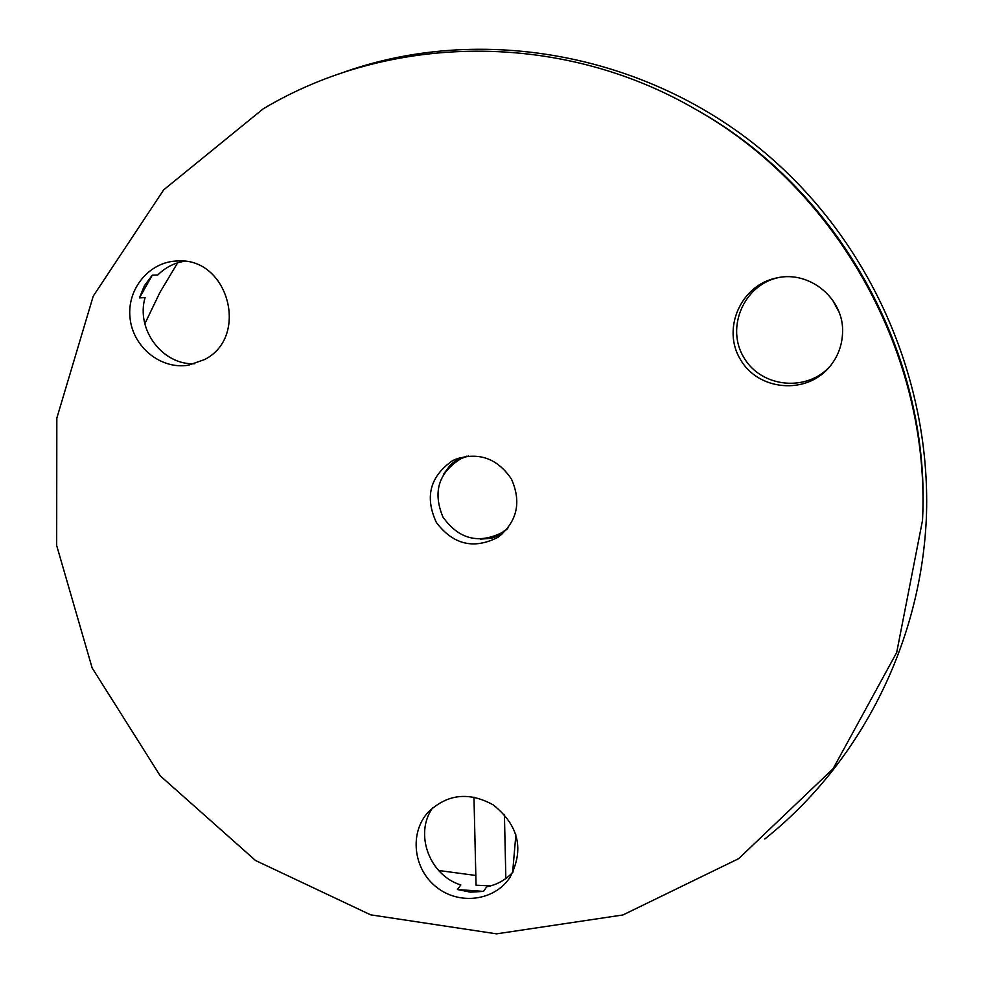 <?xml version="1.0" encoding="UTF-8"?>
<svg xmlns="http://www.w3.org/2000/svg" width="983" height="983" viewBox="0 0 983 983"><rect width="100%" height="100%" fill="white"/><g stroke="black" fill="none" stroke-linecap="round" stroke-linejoin="round"><path stroke-width="1.47" d="M459.344 457.845L450.583 464.701L443.923 473.646M480.22 539.163L491.34 538.266L501.797 534.469M830.328 365.959C807.117 392.401 761.174 387.732 743.861 357.529C725.663 327.843 743.627 285.353 777.958 277.697M457.451 889.529L470.439 892.159L483.501 891.397L457.451 889.529L460.83 884.958C429.338 875.312 414.089 833.67 432.643 807.817M513.163 871.86C506.036 879.711 497.214 884.7 486.696 886.813L483.501 891.397M152.279 275.179L144.427 285.66L139.451 297.935L152.279 275.179L157.833 274.97C165.218 267.573 174.016 263.014 184.226 261.294M194.843 363.722C162.686 365.529 135.617 329.489 145.091 297.554L139.451 297.935M204.452 359.606L188.576 365.172C160.979 369.866 132.877 347.146 130.039 318C126.696 288.879 149.576 261.343 177.751 260.987C228.326 257.313 249.805 337.058 204.452 359.606M842.542 333.348C841.952 346.065 837.577 357.308 829.406 367.064C806.146 395.031 758.335 390.804 740.445 359.545C721.608 328.863 740.85 284.935 776.558 277.968C809.82 269.956 844.741 299.164 842.542 333.348M493.294 804.93C518.901 825.511 524.431 849.705 509.919 877.512C494.461 901.018 458.975 905.441 436.268 886.973C413.265 868.898 409.247 833.043 428.023 812.339C447.142 793.969 468.903 791.499 493.294 804.93M263.149 108.867L163.694 189.842L93.238 296.129L56.83 418.119L56.67 545.504L92.156 667.973L160.229 775.833L255.519 860.494L370.665 914.841L496.575 933.85L622.915 914.964L738.675 858.65L833.08 768.743L896.68 652.54L922.521 520.388C930.704 355.981 838.094 188.822 694.342 108.597C559.597 30.731 389.563 33.324 263.149 108.867M452.266 460.88C429.952 476.583 424.656 497.115 436.378 522.501C453.298 544.742 473.892 549.644 498.16 537.197C517.23 521.617 521.654 502.239 511.443 479.053C497.201 458.103 478.414 451.578 455.104 459.479L452.266 460.88M922.521 520.388L922.632 517.525C930.729 354.802 839.101 189.424 696.836 110.022L694.342 108.597M508.322 527.625L502.424 532.405C478.61 544.349 458.778 539.212 442.928 517.021C432.508 491.807 438.676 472.27 461.42 458.41L468.608 455.952M461.42 458.41L466.409 456.21M498.836 535.87L498.713 534.605M506.933 529.346L502.424 532.405M500.593 535.071L499.622 534.113M144.845 323.776L159.848 292.565L177.64 262.83M475.821 875.472L438.639 870.483M490.542 885.916L476.055 885.204L473.966 797.152M498.135 534.899L498.16 536.153M504.414 814.477L505.852 878.507M512.622 872.474L515.866 834.825M832.269 299.52L839.077 312.201M340.573 73.393C488.49 19.291 669.976 57.579 788.759 174.433C880.215 263.481 931.454 392.18 926.33 518.569C920.543 644.971 859.363 763.558 764.786 839.015"/></g></svg>
